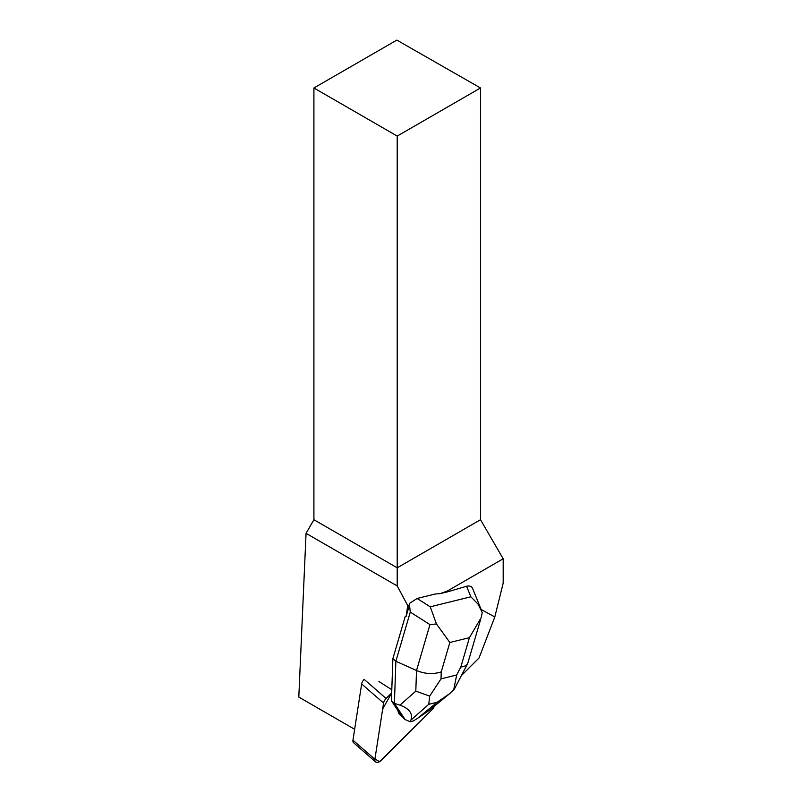 <?xml version="1.0" encoding="UTF-8"?>
<svg xmlns="http://www.w3.org/2000/svg" width="802" height="802" viewBox="0 0 802 802"><rect width="100%" height="100%" fill="white"/><g stroke="black" fill="none" stroke-linecap="round" stroke-linejoin="round"><path stroke-width="1.2" d="M375.587 761.9L353.652 742.812A5.895 3.348 -49 0 1 352.96 740.196L361.652 683.956A5.895 3.348 -49 0 1 364.178 679.394L386.113 698.482A5.895 3.348 131 0 0 383.587 703.043L374.895 759.283A5.895 3.348 131 0 0 375.587 761.9A5.895 3.348 131 0 0 381.491 760.186L432.108 709.63A5.895 3.348 131 0 0 434.343 706.201L432.098 709.64L379.567 761.669L374.935 759.003L382.654 709.088L391.687 692.918L386.113 698.482M398.744 711.404L398.053 710.803A14.135 8.04 131 0 0 399.827 714.722L400.519 715.324A14.135 8.04 131 0 0 401.862 716.136L398.744 711.404A14.135 8.04 131 0 0 400.519 715.324M461.381 675.605L479.045 657.961L494.804 616.969L481.12 609.47M494.804 616.969L503.195 583.084L503.195 558.783L447.396 590.994L440.258 593.62L435.075 594.031L417.09 598.472L409.361 603.485L410.273 612.106L429.962 624.598L416.519 670.512C425.16 674.051 433.401 674.492 441.26 671.835L449.852 642.492L436.448 623.956L429.962 624.598M472.558 588.317C471.566 586.272 469.571 585.58 466.584 586.242L448.478 591.595L447.396 590.994M410.273 612.106L395.867 661.259L392.87 658.663L405.17 616.688L406.033 616.678L409.361 605.33M409.732 604.848L407.757 605.57L397.211 585.961L306.053 533.33L298.805 697.068L354.644 729.299M406.033 616.678L407.757 605.57M378.915 681.53L391.797 689.7M313.913 87.979L397.211 136.079L480.508 87.979L396.84 40.1L313.913 87.979L313.913 519.726L306.053 533.33M480.508 87.979L480.508 519.726L503.195 558.783M448.478 591.595L440.258 593.62M397.211 585.961L397.211 567.816L480.508 519.726M313.913 519.726L397.211 567.816L397.211 136.079M436.448 623.956L430.253 606.823L417.09 598.472M398.053 710.803L391.416 700.727L392.87 658.663M399.967 705.148L394.414 703.334L395.867 661.259L416.519 670.512L415.807 691.123L399.967 705.148C409.391 708.577 413.02 713.59 410.865 720.186L410.243 721.74L405.08 719.534L401.431 715.945M415.807 691.123L429.671 696.126L428.779 704.316L437.21 702.231L417.21 718.612L413.18 721.018L410.243 721.74M417.21 718.612L429.421 710.231L449.742 693.59M405.08 719.534L394.414 703.334L391.416 700.727M466.584 586.242L470.854 596.788L478.172 604.267L482.233 612.648L481.18 617.62L469.431 637.66L460.829 667.003C464.318 666.642 466.563 665.53 467.586 663.675L467.877 662.943M437.21 702.231L449.721 693.61L454.363 689.098M453.641 690.201L456.679 674.983L441.02 678.853L429.671 696.126M352.96 740.196L374.895 759.283M383.587 703.043L361.652 683.956M470.854 596.788L430.253 606.823M460.829 667.003L456.679 674.983M449.852 642.492L469.431 637.66M441.02 678.853L441.26 671.835M410.865 720.186L428.779 704.316M472.659 588.568L481.25 609.801M480.699 619.194L467.947 662.703M467.456 663.936L454.393 689.038"/></g></svg>
